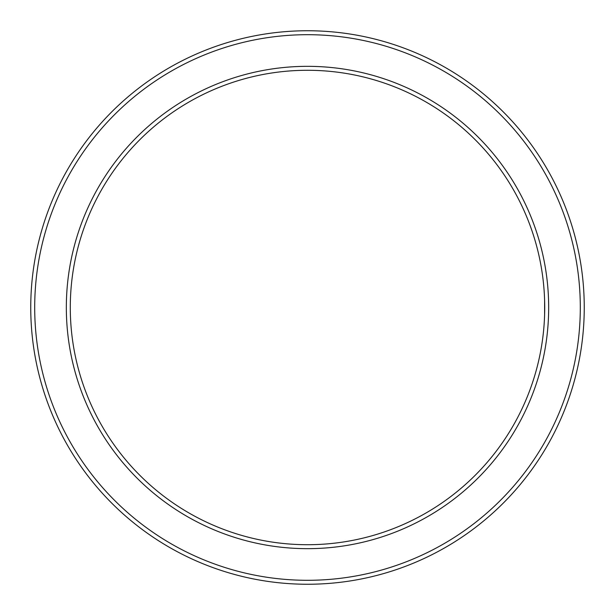 <?xml version="1.0" encoding="UTF-8"?>
<svg xmlns="http://www.w3.org/2000/svg" width="615" height="615" viewBox="0 0 615 615"><rect width="100%" height="100%" fill="white"/><g stroke="black" fill="none" stroke-linecap="round" stroke-linejoin="round"><path stroke-width="0.92" d="M544.613 300.581L544.613 314.419M70.287 307.5A237.213 237.213 0 0 1 426.11 102.067A237.213 237.213 0 0 1 426.11 512.933A237.213 237.213 0 0 1 70.287 307.5M66.335 307.5A241.165 241.165 0 0 1 428.086 98.646A241.165 241.165 0 0 1 428.086 516.354A241.165 241.165 0 0 1 66.335 307.5M34.701 307.5A272.799 272.799 0 0 1 443.899 71.248A272.799 272.799 0 0 1 443.899 543.752A272.799 272.799 0 0 1 34.701 307.5M30.75 307.5A276.75 276.75 0 0 1 445.875 67.827A276.75 276.75 0 0 1 445.875 547.173A276.75 276.75 0 0 1 30.75 307.5"/></g></svg>
